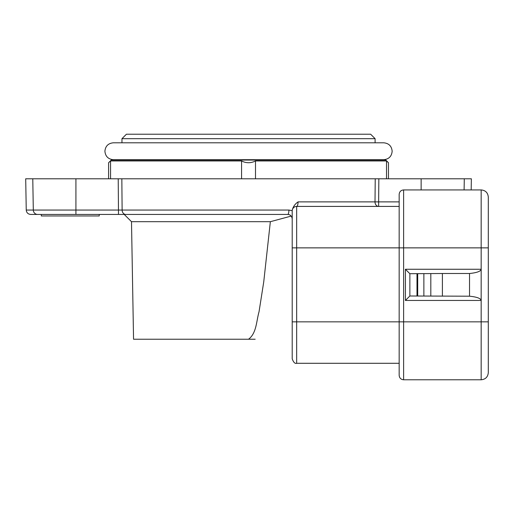 <?xml version="1.0" encoding="UTF-8"?>
<svg xmlns="http://www.w3.org/2000/svg" width="514" height="514" viewBox="0 0 514 514"><rect width="100%" height="100%" fill="white"/><g stroke="black" fill="none" stroke-linecap="round" stroke-linejoin="round"><path stroke-width="0.77" d="M298.081 201.963C297.927 204.835 297.452 206.32 296.662 206.416A4.459 4.459 0 0 0 292.209 210.875L292.209 210.245C293.07 206.737 295.03 203.949 298.081 201.88L298.081 201.963M298.081 201.88L375.014 201.88A4.459 3.624 -90 0 0 375.014 201.963A4.459 3.624 -90 0 0 378.638 206.416L378.638 201.88L399.166 201.88M99.234 214.441L99.234 215.957L41.3 215.957L41.3 214.441M121.966 138.677L126.418 134.218L370.645 134.218L375.104 138.677L121.966 138.677L121.966 142.796L113.356 142.796C108.223 143.297 105.409 146.111 104.907 151.244C105.409 156.378 108.223 159.192 113.356 159.693L383.707 159.693C388.841 159.192 391.655 156.378 392.156 151.244C391.655 146.111 388.841 143.297 383.707 142.796L113.356 142.796M113.356 159.693L121.966 159.693L121.966 160.066M375.104 138.677L375.104 142.796M375.104 159.693L375.104 160.066M108.595 162.739L111.268 160.066L385.796 160.066L388.468 162.739L386.515 160.959L255.497 160.959C250.864 163.304 246.219 163.304 241.567 160.959L110.555 160.959L108.595 162.739L108.595 178.788M388.468 162.739L388.468 178.788M255.169 339.227L133.55 339.227L131.5 221.695L124.24 214.441L287.75 214.441L30.705 214.441C28.007 214.165 26.522 212.7 26.246 210.059L33.307 210.059L32.774 178.788L471.364 178.788L471.171 189.929M399.166 363.289L296.662 363.289C294.991 363.861 293.507 362.376 292.209 358.836L292.209 210.875A4.459 4.459 0 0 1 296.662 206.416L296.662 363.289M133.55 339.227L137.36 339.227M140.605 339.227L141.748 339.227L140.605 339.227M26.246 210.059L25.7 178.788L32.774 178.788M386.515 160.959L386.515 178.788M255.497 160.959L255.497 178.788M241.567 160.959L241.567 178.788M110.555 160.959L110.555 178.788M399.166 375.323L399.166 194.382C399.429 191.677 400.914 190.193 403.625 189.929L403.625 379.782C400.914 379.518 399.429 378.034 399.166 375.323M399.166 206.416L296.662 206.416M409.864 295.993L469.526 296.199C476.819 296.944 480.699 298.364 481.168 300.452L405.405 300.452L409.864 295.993L409.864 273.711L405.405 269.259L481.168 269.259L481.168 247.864L292.209 247.864L292.209 218.893C291.823 216.06 290.333 214.576 287.75 214.441A4.459 1.156 -90 0 0 288.907 210.059L292.209 210.656M248.532 339.227C256.614 333.258 256.37 320.909 259.037 311.78L263.74 281.878L270.351 221.695L131.5 221.695M488.3 247.864L481.168 247.864L481.168 189.929C485.499 190.347 487.876 192.724 488.3 197.061L488.3 372.65C487.876 376.98 485.499 379.358 481.168 379.782L481.168 321.841L292.209 321.841M488.3 372.354L488.3 321.841L481.168 321.841L481.168 269.259C480.699 271.347 476.819 272.761 469.526 273.506L469.526 296.199M291.207 216.086L270.351 221.695M375.226 178.788L375.014 201.88L378.638 201.88L378.844 178.788M37.618 214.441A4.459 4.318 -90 0 1 33.307 210.059L288.907 210.059M409.864 273.711L442.393 273.506L442.393 296.199M469.526 273.506L442.393 273.506M464.103 189.929L464.29 178.788M421.139 189.929L421.139 178.788M121.837 178.788L122.12 210.059A4.459 3.624 -90 0 0 125.744 214.441M75.924 214.441L75.924 178.788M118.496 214.441L118.22 178.788M405.405 300.452L405.405 269.259M416.995 273.711L416.995 295.993M417.696 273.711L417.696 295.993M423.87 273.711L423.87 295.993M430.816 273.711L430.816 295.993M481.168 189.929L403.625 189.929M481.168 379.782L403.625 379.782"/></g></svg>
